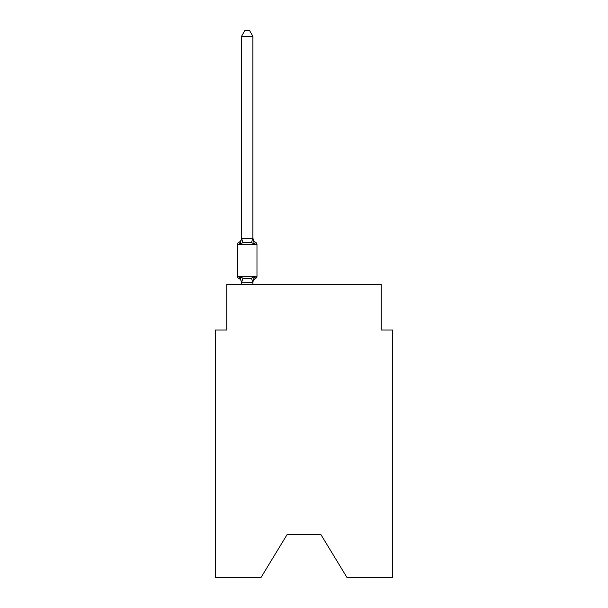 <?xml version="1.0" encoding="UTF-8"?>
<svg xmlns="http://www.w3.org/2000/svg" width="608" height="608" viewBox="0 0 608 608"><rect width="100%" height="100%" fill="white"/><g stroke="black" fill="none" stroke-linecap="round" stroke-linejoin="round"><path stroke-width="0.91" d="M320.811 534.44L347.046 577.6L392.586 577.6L392.586 330.007L381.231 330.007L381.231 284.582L226.769 284.582L226.769 330.007L215.414 330.007L215.414 577.6L260.954 577.6L287.189 534.44L320.811 534.44L287.189 534.44M252.89 36.305L241.536 36.305L244.94 30.4L249.485 30.4L252.89 36.305L252.89 237.948A5.001 5.001 0 0 0 255.702 242.448L254.311 244.044L255.702 242.448A2.272 2.272 0 0 1 256.979 244.484L256.979 276.29A2.272 2.272 0 0 1 255.702 278.327L254.311 276.731L255.702 278.327L254.311 276.731L255.702 278.327L254.311 276.731L255.702 278.327L254.311 276.731L255.702 278.327L254.311 276.731L255.702 278.327L254.311 276.731L255.702 278.327L254.311 276.731L255.702 278.327L254.311 276.731L255.702 278.327L254.311 276.731L255.702 278.327L254.311 276.731L255.702 278.327L254.311 276.731L255.702 278.327L254.311 276.731L255.702 278.327L254.311 276.731L255.702 278.327L254.311 276.731L255.702 278.327L254.311 276.731L255.702 278.327L254.311 276.731L255.702 278.327L254.311 276.731L255.702 278.327L254.311 276.731L255.702 278.327L254.311 276.731L255.702 278.327L254.311 276.731L255.702 278.327L254.311 276.731L255.702 278.327L254.311 276.731L255.702 278.327L254.311 276.731L255.702 278.327L254.311 276.731L255.702 278.327L254.311 276.731L255.702 278.327L254.311 276.731L252.799 282.386L241.536 282.15L241.536 282.826A5.001 5.001 0 0 0 238.724 278.327A2.272 2.272 0 0 1 237.447 276.29A2.272 2.272 0 0 0 238.724 278.327A2.272 2.272 0 0 1 237.447 276.29A2.272 2.272 0 0 0 238.724 278.327A2.272 2.272 0 0 1 237.447 276.29A2.272 2.272 0 0 0 238.724 278.327A2.272 2.272 0 0 1 237.447 276.29A2.272 2.272 0 0 0 238.724 278.327A2.272 2.272 0 0 1 237.447 276.29A2.272 2.272 0 0 0 238.724 278.327A2.272 2.272 0 0 1 237.447 276.29A2.272 2.272 0 0 0 238.724 278.327A2.272 2.272 0 0 1 237.447 276.29A2.272 2.272 0 0 0 238.724 278.327A2.272 2.272 0 0 1 237.447 276.29A2.272 2.272 0 0 0 238.724 278.327A2.272 2.272 0 0 1 237.447 276.29A2.272 2.272 0 0 0 238.724 278.327A2.272 2.272 0 0 1 237.447 276.29A2.272 2.272 0 0 0 238.724 278.327A2.272 2.272 0 0 1 237.447 276.29A2.272 2.272 0 0 0 238.724 278.327A2.272 2.272 0 0 1 237.447 276.29A2.272 2.272 0 0 0 238.724 278.327A2.272 2.272 0 0 1 237.447 276.29A2.272 2.272 0 0 0 238.724 278.327A2.272 2.272 0 0 1 237.447 276.29A2.272 2.272 0 0 0 238.724 278.327A2.272 2.272 0 0 1 237.447 276.29A2.272 2.272 0 0 0 238.724 278.327A2.272 2.272 0 0 1 237.447 276.29A2.272 2.272 0 0 0 238.724 278.327A2.272 2.272 0 0 1 237.447 276.29A2.272 2.272 0 0 0 238.724 278.327A2.272 2.272 0 0 1 237.447 276.29A2.272 2.272 0 0 0 238.724 278.327A2.272 2.272 0 0 1 237.447 276.29A2.272 2.272 0 0 0 238.724 278.327A2.272 2.272 0 0 1 237.447 276.29A2.272 2.272 0 0 0 238.724 278.327A2.272 2.272 0 0 1 237.447 276.29A2.272 2.272 0 0 0 238.724 278.327L240.114 276.731L238.724 278.327A2.272 2.272 0 0 1 237.447 276.29A2.272 2.272 0 0 0 238.724 278.327A2.272 2.272 0 0 1 237.447 276.29A2.272 2.272 0 0 0 238.724 278.327A2.272 2.272 0 0 1 237.447 276.29A2.272 2.272 0 0 0 238.724 278.327A2.272 2.272 0 0 1 237.447 276.29A2.272 2.272 0 0 0 238.724 278.327A2.272 2.272 0 0 1 237.447 276.29A2.272 2.272 0 0 0 238.724 278.327A2.272 2.272 0 0 1 237.447 276.29A2.272 2.272 0 0 0 238.724 278.327A2.272 2.272 0 0 1 237.447 276.29A2.272 2.272 0 0 0 238.724 278.327A2.272 2.272 0 0 1 237.447 276.29A2.272 2.272 0 0 0 238.724 278.327A2.272 2.272 0 0 1 237.447 276.29A2.272 2.272 0 0 0 238.724 278.327A2.272 2.272 0 0 1 237.447 276.29A2.272 2.272 0 0 0 238.724 278.327A2.272 2.272 0 0 1 237.447 276.29A2.272 2.272 0 0 0 238.724 278.327A2.272 2.272 0 0 1 237.447 276.29A2.272 2.272 0 0 0 238.724 278.327A2.272 2.272 0 0 1 237.447 276.29A2.272 2.272 0 0 0 238.724 278.327A2.272 2.272 0 0 1 237.447 276.29A2.272 2.272 0 0 0 238.724 278.327A2.272 2.272 0 0 1 237.447 276.29A2.272 2.272 0 0 0 238.724 278.327A2.272 2.272 0 0 1 237.447 276.29A2.272 2.272 0 0 0 238.724 278.327A2.272 2.272 0 0 1 237.447 276.29A2.272 2.272 0 0 0 238.724 278.327A2.272 2.272 0 0 1 237.447 276.29A2.272 2.272 0 0 0 238.724 278.327A2.272 2.272 0 0 1 237.447 276.29A2.272 2.272 0 0 0 238.724 278.327A2.272 2.272 0 0 1 237.447 276.29A2.272 2.272 0 0 0 238.724 278.327A2.272 2.272 0 0 1 237.447 276.29A2.272 2.272 0 0 0 238.724 278.327A2.272 2.272 0 0 1 237.447 276.29A2.272 2.272 0 0 0 238.724 278.327A2.272 2.272 0 0 1 237.447 276.29A2.272 2.272 0 0 0 238.724 278.327A2.272 2.272 0 0 1 237.447 276.29A2.272 2.272 0 0 0 238.724 278.327A2.272 2.272 0 0 1 237.447 276.29A2.272 2.272 0 0 0 238.724 278.327A2.272 2.272 0 0 1 237.447 276.29A2.272 2.272 0 0 0 238.724 278.327A2.272 2.272 0 0 1 237.447 276.29A2.272 2.272 0 0 0 238.724 278.327A2.272 2.272 0 0 1 237.447 276.29A2.272 2.272 0 0 0 238.724 278.327A2.272 2.272 0 0 1 237.447 276.29A2.272 2.272 0 0 0 238.724 278.327A2.272 2.272 0 0 1 237.447 276.29A2.272 2.272 0 0 0 238.724 278.327L240.114 276.731L238.724 278.327A2.272 2.272 0 0 1 237.447 276.29A2.272 2.272 0 0 0 238.724 278.327L240.114 276.731L238.724 278.327L240.114 276.731L238.724 278.327L240.114 276.731L238.724 278.327L240.114 276.731L238.724 278.327L240.114 276.731L238.724 278.327L240.114 276.731L238.724 278.327L240.114 276.731L238.724 278.327L240.114 276.731L238.724 278.327L240.114 276.731L238.724 278.327L240.114 276.731L238.724 278.327L240.114 276.731L238.724 278.327L240.114 276.731L238.724 278.327L240.114 276.731L238.724 278.327L240.114 276.731L238.724 278.327L240.114 276.731L238.724 278.327L240.114 276.731L238.724 278.327L240.114 276.731L238.724 278.327L240.114 276.731L238.724 278.327L240.114 276.731L238.724 278.327L240.114 276.731L238.724 278.327L240.114 276.731L238.724 278.327L240.114 276.731L238.724 278.327L240.114 276.731L238.724 278.327L240.114 276.731L238.724 278.327L240.114 276.731L238.724 278.327L240.114 276.731L242.949 278.19L247.213 278.418L251.476 278.19L254.311 276.731L255.702 278.327A2.272 2.272 0 0 0 256.979 276.29A2.272 2.272 0 0 1 255.702 278.327L255.056 278.016L255.702 278.327A2.272 2.272 0 0 0 256.979 276.29A2.272 2.272 0 0 1 255.702 278.327A2.272 2.272 0 0 0 256.979 276.29A2.272 2.272 0 0 1 255.702 278.327L255.056 278.016L255.702 278.327A2.272 2.272 0 0 0 256.979 276.29A2.272 2.272 0 0 1 255.702 278.327A2.272 2.272 0 0 0 256.979 276.29A2.272 2.272 0 0 1 255.702 278.327L255.056 278.016L255.702 278.327A2.272 2.272 0 0 0 256.979 276.29A2.272 2.272 0 0 1 255.702 278.327A2.272 2.272 0 0 0 256.979 276.29A2.272 2.272 0 0 1 255.702 278.327L255.056 278.016L255.702 278.327A2.272 2.272 0 0 0 256.979 276.29A2.272 2.272 0 0 1 255.702 278.327A2.272 2.272 0 0 0 256.979 276.29A2.272 2.272 0 0 1 255.702 278.327L255.056 278.016L255.702 278.327A2.272 2.272 0 0 0 256.979 276.29A2.272 2.272 0 0 1 255.702 278.327A2.272 2.272 0 0 0 256.979 276.29A2.272 2.272 0 0 1 255.702 278.327L255.056 278.016L255.702 278.327A2.272 2.272 0 0 0 256.979 276.29A2.272 2.272 0 0 1 255.702 278.327A2.272 2.272 0 0 0 256.979 276.29A2.272 2.272 0 0 1 255.702 278.327L255.056 278.016L255.702 278.327A2.272 2.272 0 0 0 256.979 276.29A2.272 2.272 0 0 1 255.702 278.327A2.272 2.272 0 0 0 256.979 276.29A2.272 2.272 0 0 1 255.702 278.327L255.056 278.016L255.702 278.327A2.272 2.272 0 0 0 256.979 276.29A2.272 2.272 0 0 1 255.702 278.327A2.272 2.272 0 0 0 256.979 276.29A2.272 2.272 0 0 1 255.702 278.327L255.056 278.016L255.702 278.327A2.272 2.272 0 0 0 256.979 276.29A2.272 2.272 0 0 1 255.702 278.327A2.272 2.272 0 0 0 256.979 276.29A2.272 2.272 0 0 1 255.702 278.327L255.056 278.016L255.702 278.327A2.272 2.272 0 0 0 256.979 276.29A2.272 2.272 0 0 1 255.702 278.327A2.272 2.272 0 0 0 256.979 276.29A2.272 2.272 0 0 1 255.702 278.327L255.056 278.016L255.702 278.327A2.272 2.272 0 0 0 256.979 276.29A2.272 2.272 0 0 1 255.702 278.327A2.272 2.272 0 0 0 256.979 276.29A2.272 2.272 0 0 1 255.702 278.327L255.056 278.016L255.702 278.327A2.272 2.272 0 0 0 256.979 276.29A2.272 2.272 0 0 1 255.702 278.327A2.272 2.272 0 0 0 256.979 276.29A2.272 2.272 0 0 1 255.702 278.327L255.056 278.016L255.702 278.327A2.272 2.272 0 0 0 256.979 276.29A2.272 2.272 0 0 1 255.702 278.327A2.272 2.272 0 0 0 256.979 276.29A2.272 2.272 0 0 1 255.702 278.327L255.056 278.016L255.702 278.327A2.272 2.272 0 0 0 256.979 276.29A2.272 2.272 0 0 1 255.702 278.327A2.272 2.272 0 0 0 256.979 276.29A2.272 2.272 0 0 1 255.702 278.327L255.056 278.016L255.702 278.327A2.272 2.272 0 0 0 256.979 276.29A2.272 2.272 0 0 1 255.702 278.327A2.272 2.272 0 0 0 256.979 276.29A2.272 2.272 0 0 1 255.702 278.327L255.056 278.016L255.702 278.327A2.272 2.272 0 0 0 256.979 276.29A2.272 2.272 0 0 1 255.702 278.327A2.272 2.272 0 0 0 256.979 276.29A2.272 2.272 0 0 1 255.702 278.327L255.056 278.016L255.702 278.327A2.272 2.272 0 0 0 256.979 276.29A2.272 2.272 0 0 1 255.702 278.327A2.272 2.272 0 0 0 256.979 276.29A2.272 2.272 0 0 1 255.702 278.327L255.056 278.016L255.702 278.327A2.272 2.272 0 0 0 256.979 276.29A2.272 2.272 0 0 1 255.702 278.327A2.272 2.272 0 0 0 256.979 276.29A2.272 2.272 0 0 1 255.702 278.327L255.056 278.016L255.702 278.327A2.272 2.272 0 0 0 256.979 276.29A2.272 2.272 0 0 1 255.702 278.327A2.272 2.272 0 0 0 256.979 276.29A2.272 2.272 0 0 1 255.702 278.327L255.056 278.016L255.702 278.327A2.272 2.272 0 0 0 256.979 276.29A2.272 2.272 0 0 1 255.702 278.327A2.272 2.272 0 0 0 256.979 276.29A2.272 2.272 0 0 1 255.702 278.327L255.056 278.016L255.702 278.327A2.272 2.272 0 0 0 256.979 276.29A2.272 2.272 0 0 1 255.702 278.327A2.272 2.272 0 0 0 256.979 276.29A2.272 2.272 0 0 1 255.702 278.327L255.056 278.016L255.702 278.327A2.272 2.272 0 0 0 256.979 276.29A2.272 2.272 0 0 1 255.702 278.327A2.272 2.272 0 0 0 256.979 276.29A2.272 2.272 0 0 1 255.702 278.327L255.056 278.016L255.702 278.327A2.272 2.272 0 0 0 256.979 276.29A2.272 2.272 0 0 1 255.702 278.327A2.272 2.272 0 0 0 256.979 276.29A2.272 2.272 0 0 1 255.702 278.327L255.056 278.016L255.702 278.327A2.272 2.272 0 0 0 256.979 276.29A2.272 2.272 0 0 1 255.702 278.327A2.272 2.272 0 0 0 256.979 276.29A2.272 2.272 0 0 1 255.702 278.327L255.056 278.016L255.702 278.327A2.272 2.272 0 0 0 256.979 276.29A2.272 2.272 0 0 1 255.702 278.327A2.272 2.272 0 0 0 256.979 276.29A2.272 2.272 0 0 1 255.702 278.327L255.056 278.016M240.114 244.044L238.724 242.448A2.272 2.272 0 0 0 237.447 244.484A2.272 2.272 0 0 1 238.724 242.448L240.114 244.044L238.724 242.448A2.272 2.272 0 0 0 237.447 244.484A2.272 2.272 0 0 1 238.724 242.448L240.114 244.044L238.724 242.448A2.272 2.272 0 0 0 237.447 244.484A2.272 2.272 0 0 1 238.724 242.448L240.114 244.044L238.724 242.448A2.272 2.272 0 0 0 237.447 244.484A2.272 2.272 0 0 1 238.724 242.448L240.114 244.044L238.724 242.448A2.272 2.272 0 0 0 237.447 244.484A2.272 2.272 0 0 1 238.724 242.448L240.114 244.044L238.724 242.448A2.272 2.272 0 0 0 237.447 244.484A2.272 2.272 0 0 1 238.724 242.448L240.114 244.044L238.724 242.448A2.272 2.272 0 0 0 237.447 244.484A2.272 2.272 0 0 1 238.724 242.448L240.114 244.044L238.724 242.448A2.272 2.272 0 0 0 237.447 244.484A2.272 2.272 0 0 1 238.724 242.448L240.114 244.044L238.724 242.448A2.272 2.272 0 0 0 237.447 244.484A2.272 2.272 0 0 1 238.724 242.448L240.114 244.044L238.724 242.448A2.272 2.272 0 0 0 237.447 244.484A2.272 2.272 0 0 1 238.724 242.448L240.114 244.044L238.724 242.448A2.272 2.272 0 0 0 237.447 244.484A2.272 2.272 0 0 1 238.724 242.448L240.114 244.044L238.724 242.448A2.272 2.272 0 0 0 237.447 244.484A2.272 2.272 0 0 1 238.724 242.448L240.114 244.044L238.724 242.448A2.272 2.272 0 0 0 237.447 244.484A2.272 2.272 0 0 1 238.724 242.448L240.114 244.044L238.724 242.448A2.272 2.272 0 0 0 237.447 244.484A2.272 2.272 0 0 1 238.724 242.448L240.114 244.044L238.724 242.448A2.272 2.272 0 0 0 237.447 244.484A2.272 2.272 0 0 1 238.724 242.448L240.114 244.044L238.724 242.448A2.272 2.272 0 0 0 237.447 244.484A2.272 2.272 0 0 1 238.724 242.448L240.114 244.044L238.724 242.448A2.272 2.272 0 0 0 237.447 244.484A2.272 2.272 0 0 1 238.724 242.448L240.114 244.044L238.724 242.448A2.272 2.272 0 0 0 237.447 244.484A2.272 2.272 0 0 1 238.724 242.448L240.114 244.044L238.724 242.448A2.272 2.272 0 0 0 237.447 244.484A2.272 2.272 0 0 1 238.724 242.448L240.114 244.044L238.724 242.448A2.272 2.272 0 0 0 237.447 244.484A2.272 2.272 0 0 1 238.724 242.448L240.114 244.044L238.724 242.448A2.272 2.272 0 0 0 237.447 244.484A2.272 2.272 0 0 1 238.724 242.448L240.114 244.044L238.724 242.448A2.272 2.272 0 0 0 237.447 244.484A2.272 2.272 0 0 1 238.724 242.448L240.114 244.044L238.724 242.448A2.272 2.272 0 0 0 237.447 244.484A2.272 2.272 0 0 1 238.724 242.448L240.114 244.044L238.724 242.448A2.272 2.272 0 0 0 237.447 244.484A2.272 2.272 0 0 1 238.724 242.448L240.114 244.044L238.724 242.448A2.272 2.272 0 0 0 237.447 244.484A2.272 2.272 0 0 1 238.724 242.448L240.114 244.044L238.724 242.448A2.272 2.272 0 0 0 237.447 244.484A2.272 2.272 0 0 1 238.724 242.448L240.114 244.044L238.724 242.448A2.272 2.272 0 0 0 237.447 244.484A2.272 2.272 0 0 1 238.724 242.448L240.114 244.044L238.724 242.448A2.272 2.272 0 0 0 237.447 244.484A2.272 2.272 0 0 1 238.724 242.448L240.114 244.044L238.724 242.448A2.272 2.272 0 0 0 237.447 244.484A2.272 2.272 0 0 1 238.724 242.448L240.114 244.044L238.724 242.448A2.272 2.272 0 0 0 237.447 244.484A2.272 2.272 0 0 1 238.724 242.448L240.114 244.044L238.724 242.448A2.272 2.272 0 0 0 237.447 244.484A2.272 2.272 0 0 1 238.724 242.448L240.114 244.044L238.724 242.448A2.272 2.272 0 0 0 237.447 244.484A2.272 2.272 0 0 1 238.724 242.448L240.114 244.044L238.724 242.448A2.272 2.272 0 0 0 237.447 244.484A2.272 2.272 0 0 1 238.724 242.448L240.114 244.044L238.724 242.448A2.272 2.272 0 0 0 237.447 244.484A2.272 2.272 0 0 1 238.724 242.448L240.114 244.044L238.724 242.448A2.272 2.272 0 0 0 237.447 244.484A2.272 2.272 0 0 1 238.724 242.448L240.114 244.044L238.724 242.448A2.272 2.272 0 0 0 237.447 244.484A2.272 2.272 0 0 1 238.724 242.448L240.114 244.044L238.724 242.448A2.272 2.272 0 0 0 237.447 244.484A2.272 2.272 0 0 1 238.724 242.448L240.114 244.044L238.724 242.448A2.272 2.272 0 0 0 237.447 244.484A2.272 2.272 0 0 1 238.724 242.448L240.114 244.044L238.724 242.448A2.272 2.272 0 0 0 237.447 244.484A2.272 2.272 0 0 1 238.724 242.448L240.114 244.044L238.724 242.448A2.272 2.272 0 0 0 237.447 244.484A2.272 2.272 0 0 1 238.724 242.448L240.114 244.044L238.724 242.448A2.272 2.272 0 0 0 237.447 244.484A2.272 2.272 0 0 1 238.724 242.448L240.114 244.044L238.724 242.448A2.272 2.272 0 0 0 237.447 244.484A2.272 2.272 0 0 1 238.724 242.448L240.114 244.044L238.724 242.448A2.272 2.272 0 0 0 237.447 244.484A2.272 2.272 0 0 1 238.724 242.448L240.114 244.044L238.724 242.448A2.272 2.272 0 0 0 237.447 244.484A2.272 2.272 0 0 1 238.724 242.448L240.114 244.044L238.724 242.448A2.272 2.272 0 0 0 237.447 244.484A2.272 2.272 0 0 1 238.724 242.448L240.114 244.044L238.724 242.448A2.272 2.272 0 0 0 237.447 244.484A2.272 2.272 0 0 1 238.724 242.448L240.114 244.044L238.724 242.448A2.272 2.272 0 0 0 237.447 244.484A2.272 2.272 0 0 1 238.724 242.448L240.114 244.044L238.724 242.448A2.272 2.272 0 0 0 237.447 244.484A2.272 2.272 0 0 1 238.724 242.448L240.114 244.044L238.724 242.448A2.272 2.272 0 0 0 237.447 244.484A2.272 2.272 0 0 1 238.724 242.448L240.114 244.044L238.724 242.448A2.272 2.272 0 0 0 237.447 244.484A2.272 2.272 0 0 1 238.724 242.448L240.114 244.044L238.724 242.448A2.272 2.272 0 0 0 237.447 244.484A2.272 2.272 0 0 1 238.724 242.448L240.114 244.044L238.724 242.448A2.272 2.272 0 0 0 237.447 244.484A2.272 2.272 0 0 1 238.724 242.448L240.114 244.044L241.627 238.389L252.89 238.625L252.89 237.948L254.311 244.044L251.476 242.584L247.213 242.356L242.949 242.584L240.114 244.044M252.89 282.15L253.422 279.482L252.89 282.15M256.979 244.484L237.447 244.484L237.447 276.29L256.979 276.29A2.272 2.272 0 0 1 255.702 278.327A5.001 5.001 0 0 0 252.89 282.826M241.536 36.305L241.536 238.42M252.89 237.948L252.89 238.625M238.724 242.448A5.001 5.001 0 0 0 241.536 237.948L241.536 238.625M252.89 284.582L252.89 282.355M241.536 284.582L241.536 282.355M240.114 276.731L241.536 282.826M254.311 276.731L255.702 278.327M242.949 278.19L241.627 282.386M251.476 278.19L252.799 282.386M241.627 238.389L242.949 242.584M252.799 238.389L251.476 242.584"/></g></svg>
